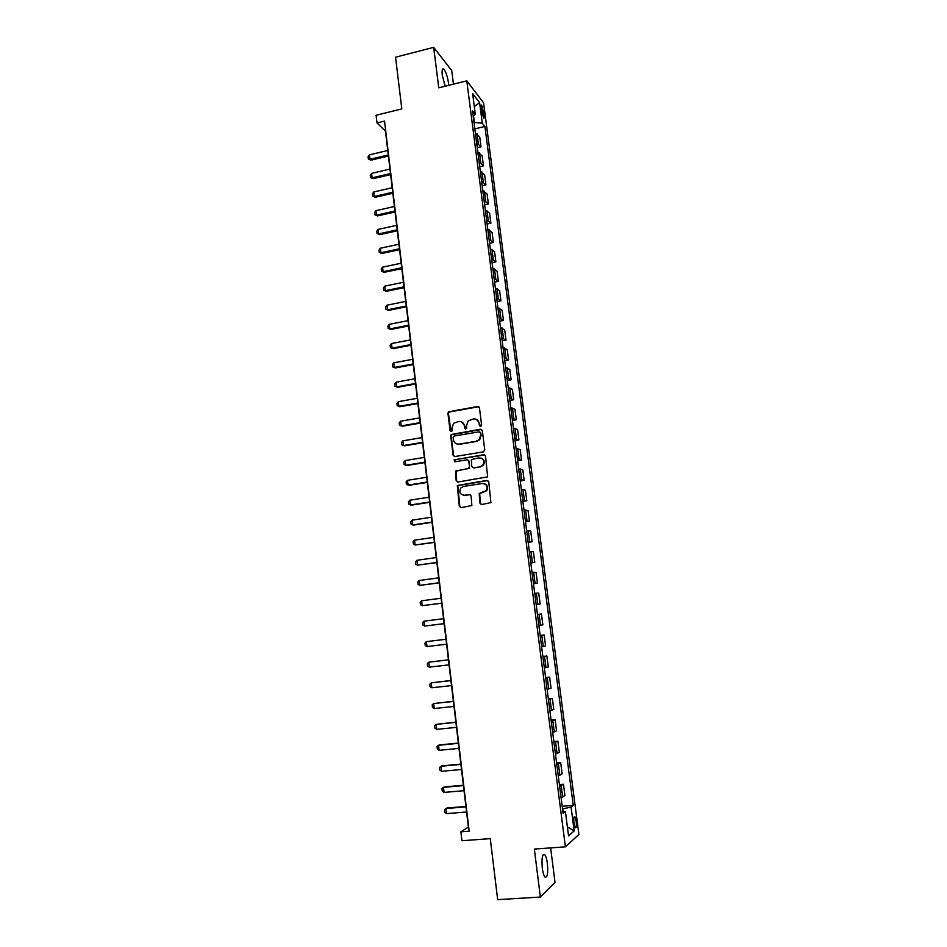<?xml version="1.0" encoding="UTF-8"?>
<svg xmlns="http://www.w3.org/2000/svg" width="947" height="947" viewBox="0 0 947 947"><rect width="100%" height="100%" fill="white"/><g stroke="black" fill="none" stroke-linecap="round" stroke-linejoin="round"><path stroke-width="1.42" d="M480.674 426.517L481.632 425.179L479.454 407.837L477.667 406.488L448.499 411.827L447.943 413.306L450.05 430.542L451.897 431.169L451.979 427.937L453.613 423.285L458.715 421.474C461.816 421.261 463.71 422.705 464.409 425.819L464.681 428.056L466.563 428.671L466.611 425.44L468.173 420.87L473.405 418.953C476.519 418.74 478.424 420.196 479.135 423.309L479.407 425.558L480.674 426.517M547.402 863.522C546.798 859.059 545.91 856.112 544.75 854.679C542.335 853.768 541.518 858.278 542.3 868.198C542.915 872.684 543.803 875.644 544.951 877.076C547.39 877.916 548.206 873.394 547.402 863.522M448.712 85.348L448.499 83.005C447.458 76.328 445.895 71.7 443.812 69.095C442.261 68.054 441.752 70.114 442.285 75.275L445.173 86.224M576.214 821.298L574.912 816.811C573.846 816.35 573.515 818.504 573.941 823.251L575.243 827.749C576.309 828.187 576.64 826.044 576.214 821.298M479.916 503.106L481.715 504.526L490.913 502.608L488.759 481.822L486.947 480.413L457.318 485.48L459.307 506.243L461.094 507.651L471.843 505.532L471.133 495.932L469.345 494.523L464.539 495.269C460.124 494.677 458.869 492.262 460.763 488.013L463.45 486.45L482.319 483.503C486.651 484 487.977 486.367 486.285 490.593L479.206 493.482L479.916 503.106L481.396 504.538M453.447 84.165L451.719 70.552L433.667 47.35L395.55 57.222L401.812 108.917L376.089 115.262L377.001 122.932L384.541 121.086L469.167 831.182L460.881 831.821L461.935 840.735L490.274 838.616L497.672 899.65L540.37 897.046L555.013 882.355L550.633 847.896M433.667 47.35L438.757 87.822L466.776 80.838L565.406 846.831L534.345 849.068L540.37 897.046M483.361 451.885L484.757 449.979L482.319 430.625L480.52 429.251L451.21 434.507L450.713 435.94L453.068 455.176L454.832 456.549L483.361 451.885M485.527 456.146L487.634 476.886L457.957 482.035L456.17 480.638L455.578 471.002L468.09 468.611L469.463 466.717L468.789 461.213L467.001 459.828L454.998 461.781L454.063 459.851L483.728 454.761L485.527 456.146M481.064 108.195L483.586 118.067C484.284 118.576 484.497 117.558 484.213 115.001L481.703 105.141C481.005 104.62 480.792 105.638 481.064 108.195M466.776 80.838L483.574 102.832L578.901 834.473L565.406 846.831M473.216 116.292L475.323 114.469L472.529 110.965L563.122 813.437L565.418 811.615L562.849 811.307M475.323 114.469L472.636 93.623L479.608 102.667L482.272 123.146L474.009 122.471M474.838 128.863L484.923 126.46L482.272 123.146M484.923 126.46L573.255 805.4L571.088 807.116L574.178 830.886L568.555 835.881L565.418 811.615M377.001 122.932L385.453 131.16L468.374 827.074L460.881 831.821M474.364 122.388L473.536 116.019M563.24 811.354L562.53 808.845M477.264 147.744L481.005 146.868L479.738 137.031L475.358 132.911M479.715 166.696L483.455 165.832L482.177 155.959L477.821 152.005M482.165 185.719L485.929 184.878L484.639 174.97L480.295 171.182M484.639 204.836L488.403 204.007L487.113 194.052L482.781 190.442M487.113 224.025L490.889 223.22L489.587 213.217L485.266 209.784M489.599 243.296L493.375 242.503L492.085 232.465L487.776 229.21M492.085 262.65L495.885 261.869L494.583 251.784L490.297 248.706M494.594 282.088L498.406 281.318L497.092 271.197L492.819 268.297M497.116 301.596L500.927 300.85L499.614 290.682L495.352 287.959M499.637 321.199L503.461 320.453L502.147 310.249L497.897 307.716M502.182 340.873L506.018 340.151L504.692 329.899L500.454 327.555M504.727 360.641L508.575 359.931L507.237 349.632L503.035 347.478M507.284 380.481L511.143 379.794L509.806 369.46L505.603 367.483M509.853 400.415L513.724 399.741L512.374 389.359L508.196 387.572M512.434 420.432L516.316 419.77L514.967 409.353L510.8 407.755M515.026 440.533L518.92 439.893L517.559 429.417L513.416 428.02M517.63 460.716L521.537 460.1L520.175 449.576L516.044 448.369M520.246 480.993L524.153 480.389L522.791 469.83L518.672 468.812M522.874 501.354L526.792 500.762L525.419 490.155L521.323 489.339M525.514 521.809L529.444 521.229L528.059 510.575L523.987 509.96M528.154 542.335L532.096 541.779L530.722 531.089L526.65 530.663M530.817 562.968L534.771 562.423L533.386 551.675L529.337 551.462M533.492 583.683L537.458 583.163L536.061 572.367L532.025 572.355M536.18 604.482L540.145 603.985L538.748 593.142L534.735 593.331M538.867 625.399L542.856 624.89L541.447 614.011L537.458 614.414M540.169 635.437L544.158 634.964L540.181 635.579M541.613 646.623L545.567 645.901L544.158 634.964M542.88 656.472L546.881 656.011L542.927 656.839M544.359 667.931L548.301 666.996L546.881 656.011M545.602 677.59L549.615 677.152L545.673 678.194M547.117 689.333L551.047 688.185L549.615 677.152M548.337 698.803L552.361 698.389L548.443 699.632M549.887 710.83L553.794 709.457L552.361 698.389M551.083 720.122L555.12 719.708L551.225 721.176M552.669 732.422L556.564 730.835L555.12 719.708M553.841 741.513L557.89 741.134L554.019 742.815M555.475 754.108L559.346 752.309L557.89 741.134M556.623 763.01L560.683 762.643L556.812 764.56M558.28 775.901L562.127 773.877L560.683 762.643M559.405 784.601L563.477 784.258L559.63 786.389M561.098 797.776L564.933 795.527L563.477 784.258M562.198 806.288L573.255 805.4M481.005 146.868L476.637 142.831M483.455 165.832L479.111 161.973M485.929 184.878L481.585 181.197M488.403 204.007L484.071 200.492M490.889 223.22L486.569 219.87M493.375 242.503L489.078 239.342M495.885 261.869L491.6 258.886M498.406 281.318L494.133 278.513M500.927 300.85L496.678 298.222M503.461 320.453L499.235 318.014M506.018 340.151L501.792 337.901M508.575 359.931L504.372 357.871M511.143 379.794L506.953 377.912M513.724 399.741L509.557 398.048M516.316 419.77L512.161 418.278M518.92 439.893L514.777 438.591M521.537 460.1L517.405 458.987M524.153 480.389L520.057 479.478M526.792 500.762L522.708 500.052M529.444 521.229L525.372 520.72M532.096 541.779L528.047 541.471M534.771 562.423L530.734 562.317M537.458 583.163L533.433 583.257M540.145 603.985L536.144 604.281M562.909 808.809L571.088 807.116M474.305 106.573L479.608 102.667M574.178 830.886L567.395 826.944M480.318 426.517L479.608 423.51L476.436 419.403M461.651 421.877L464.894 426.02L465.604 429.015M478.815 406.737L449.008 412.04L448.452 413.519L450.997 431.501M481.609 429.465L451.707 434.697L451.222 436.129L453.566 455.341L454.382 456.561M480.318 432.803L479.064 431.844L454.087 436.034L453.128 437.36L453.424 439.728C454.11 442.829 456.004 444.297 459.094 444.107L476.187 441.266L479.265 439.538L480.614 435.17L480.792 432.992L479.88 432.033M456.916 443.977L459.094 444.107M480.792 432.992L481.088 435.36L479.738 439.716L476.661 441.444L459.591 444.285M467.96 459.982L469.274 461.367L469.558 468.185L456.075 471.144L456.679 480.768L457.59 482.047M484.722 454.939L455.211 459.65L454.773 461.793M480.129 466.682L482.863 465.072C484.734 460.81 483.455 458.419 479.028 457.875L471.405 459.52L471.689 466.362L473.488 467.747L480.603 466.835L483.325 465.226C485.101 462.029 484.414 459.662 481.265 458.135M480.603 466.835L473.962 467.901M484.284 483.668C487.563 485.042 488.392 487.397 486.746 490.712L479.679 493.6L480.389 503.212M463.249 495.257L464.539 495.269M470.174 494.63L465.036 495.376M487.835 480.543L457.815 485.61L459.804 506.337L460.822 507.663M387.761 150.49L369.425 154.846L369.946 159.285L388.294 154.941M370.952 160.173L368.359 158.989L370.952 160.173L388.424 156.042M368.359 158.989L368.099 156.776L369.425 154.846M389.975 169.087L371.591 173.372L372.112 177.823L390.507 173.561M373.118 178.675L370.526 177.503L373.118 178.675L390.638 174.615M370.526 177.503L370.265 175.278L371.591 173.372M392.2 187.755L373.769 191.969L374.302 196.443L392.733 192.253M375.296 197.26L372.704 196.1L375.296 197.26L392.851 193.271M372.704 196.1L372.431 193.863L373.769 191.969M394.437 206.505L375.959 210.648L376.48 215.147L394.97 211.015M377.486 215.916L374.882 214.768L377.486 215.916L395.088 211.998M374.882 214.768L374.621 212.519L375.959 210.648M396.675 225.327L378.149 229.399L378.682 233.909L397.219 229.861M379.676 234.655L377.072 233.507L379.676 234.655L397.326 230.796M377.072 233.507L376.811 231.257L378.149 229.399M398.924 244.231L380.363 248.232L380.895 252.754L399.468 248.789M381.878 253.465L379.274 252.328L381.878 253.465L399.575 249.677M379.274 252.328L379.013 250.067L380.363 248.232M401.197 263.219L382.576 267.137L383.109 271.682L401.729 267.788M384.091 272.345L381.487 271.221L384.091 272.345L401.836 268.628M381.487 271.221L381.215 268.948L382.576 267.137M403.458 282.277L384.79 286.124L385.334 290.682L404.002 286.858M386.317 291.309L383.701 290.196L386.317 291.309L404.109 287.663M383.701 290.196L383.428 287.912L384.79 286.124M405.742 301.406L387.027 305.183L387.56 309.764L406.287 306.011M388.554 310.356L385.926 309.243L388.554 310.356L406.381 306.781M385.926 309.243L385.666 306.958L387.027 305.183M408.027 320.631L389.264 324.324L389.809 328.929L408.583 325.247M390.791 329.473L388.163 328.384L390.791 329.473L408.666 325.969M388.163 328.384L387.891 326.076L389.264 324.324M410.335 339.926L391.513 343.536L392.058 348.165L410.88 344.566M393.041 348.674L390.413 347.585L393.041 348.674L410.962 345.241M390.413 347.585L390.14 345.276L391.513 343.536M412.643 359.304L393.774 362.843L394.319 367.483L413.2 363.956M395.301 367.945L392.662 366.88L395.301 367.945L413.271 364.595M392.662 366.88L392.389 364.559L393.774 362.843M414.952 378.753L396.047 382.221L396.592 386.873L415.52 383.44M397.562 387.299L394.935 386.246L397.562 387.299L415.579 384.032M394.935 386.246L394.662 383.914L396.047 382.221M417.284 398.296L398.32 401.67L398.876 406.358L417.84 402.996M398.32 401.67L396.935 403.351L397.207 405.695L399.847 406.737L417.911 403.54M419.628 417.911L400.617 421.214L401.161 425.913L420.184 422.634M400.617 421.214L399.208 422.871L399.492 425.215L402.132 426.257L420.243 423.131M421.971 437.609L402.913 440.84L403.469 445.552L422.54 442.356M402.913 440.84L401.504 442.474L401.777 444.83L404.428 445.859L422.587 442.805M424.327 457.401L405.221 460.538L405.778 465.273L424.895 462.16M405.221 460.538L403.801 462.148L404.085 464.515L406.737 465.533L424.943 462.562M426.695 477.264L407.53 480.318L408.086 485.077L427.263 482.047M407.53 480.318L406.121 481.916L406.393 484.296L409.045 485.302L427.31 482.402M429.074 497.211L409.862 500.194L410.418 504.976L429.642 502.017M409.862 500.194L408.441 501.768L408.713 504.147L411.377 505.142L429.678 502.324M431.453 517.251L412.194 520.14L412.762 524.946L432.033 522.069M412.194 520.14L410.761 521.69L411.045 524.093L413.709 525.076L432.069 522.33M433.856 537.363L414.537 540.181L415.106 544.999L434.436 542.205M414.537 540.181L413.105 541.708L413.389 544.111L415.106 544.999L434.46 542.43M436.259 557.57L416.893 560.293L417.461 565.134L436.839 562.435M416.893 560.293L415.461 561.808L415.733 564.223L417.461 565.134L436.863 562.601M438.674 577.859L419.261 580.499L419.829 585.364L439.266 582.736M419.261 580.499L417.816 581.991L418.101 584.417L419.829 585.364L439.278 582.867M441.113 598.232L421.64 600.789L422.208 605.678L441.693 603.144M421.64 600.789L420.184 602.256L420.468 604.695L422.208 605.678L441.704 603.215M443.539 618.699L424.031 621.173L424.599 626.074L444.131 623.623M424.031 621.173L422.563 622.605L422.847 625.056L424.599 626.074L444.131 623.647M427.002 646.552L425.239 645.511L424.954 643.049L426.422 641.628L445.99 639.249L426.422 641.628L427.002 646.552L446.582 644.197M448.44 659.822L428.825 662.178L429.405 667.126L449.044 664.853M429.405 667.126L427.642 666.049L427.357 663.575L428.825 662.178L448.452 659.893M450.914 680.502L431.24 682.823L431.82 687.782L451.518 685.604M431.82 687.782L430.056 686.67L429.76 684.196L431.24 682.823L450.926 680.609M453.388 701.265L433.667 703.55L434.259 708.534L454.004 706.438M434.259 708.534L432.471 707.385L432.187 704.899L433.667 703.55L453.4 701.431M455.862 722.123L436.105 724.36L436.697 729.368L456.49 727.367M436.697 729.368L434.91 728.184L434.614 725.686L436.105 724.36L455.898 722.336M458.36 743.064L439.467 744.91L438.556 745.265L439.148 750.296L458.999 748.39M439.148 750.296L437.348 749.077L437.052 746.567L438.556 745.265L458.395 743.336M460.869 764.099L441.929 765.851L441.018 766.265L441.61 771.308L461.509 769.497M441.61 771.308L439.81 770.065L439.515 767.543L441.018 766.265L460.905 764.418M463.391 785.229L444.392 786.898L443.48 787.348L444.072 792.414L464.042 790.698M444.072 792.414L442.273 791.136L441.977 788.602L443.48 787.348L463.426 785.596M465.912 806.442L446.866 808.016L445.966 808.525L446.558 813.615L466.575 811.981M446.558 813.615L444.747 812.301L444.451 809.756L445.966 808.525L465.96 806.868M478.318 143.695L477.039 133.787M480.78 162.789L479.502 152.846M483.266 181.966L481.976 171.987M485.752 201.226L484.45 191.199M488.25 220.568L486.947 210.506M490.759 239.993L489.445 229.884M493.269 259.502L491.967 249.345M495.802 279.081L494.488 268.889M498.347 298.755L497.021 288.515M500.892 318.5L499.566 308.225M503.449 338.339L502.123 328.017M506.029 358.262L504.692 347.892M508.61 378.267L507.261 367.862M511.202 398.367L509.853 387.903M513.807 418.538L512.457 408.039M516.423 438.804L515.061 428.257M519.051 459.165L517.689 448.57M521.69 479.596L520.317 468.966M524.342 500.134L522.969 489.445M527.005 520.755L525.621 510.019M529.681 541.459L528.296 530.675M532.368 562.258L530.971 551.426M535.067 583.151L533.658 572.272M537.778 604.127L536.369 593.201M540.5 625.198L539.08 614.236M543.235 646.363L541.802 635.342M545.981 667.623L544.549 656.555M548.727 688.978L547.295 677.863M551.497 710.428L550.065 699.265M554.279 731.96L552.835 720.75M557.073 753.599L555.629 742.341M559.89 775.333L558.422 764.028M562.707 797.173L561.24 785.809M481.597 112.22L483.787 111.699M482.366 115.439L484.213 115.001M543.14 854.786L544.75 854.679M442.367 69.462L443.812 69.095M574.202 816.87L574.912 816.811M481.076 105.295L481.703 105.141"/></g></svg>
